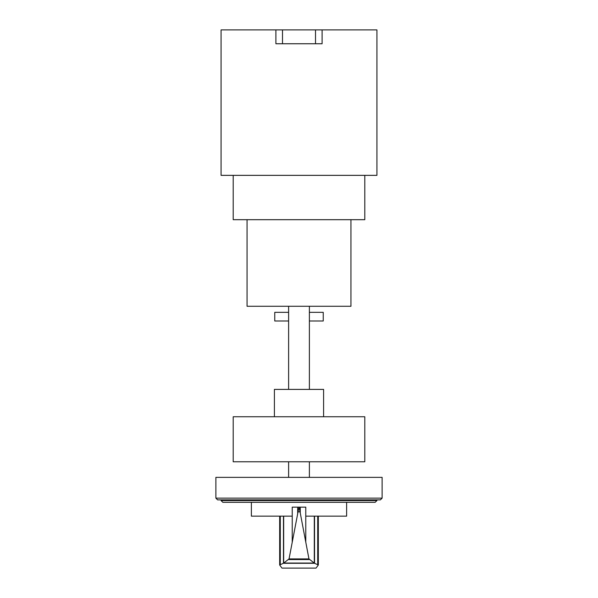 <?xml version="1.0" encoding="UTF-8"?>
<svg xmlns="http://www.w3.org/2000/svg" width="598" height="598" viewBox="0 0 598 598"><rect width="100%" height="100%" fill="white"/><g stroke="black" fill="none" stroke-linecap="round" stroke-linejoin="round"><path stroke-width="0.9" d="M299.06 507.164L300.248 512.957L300.248 507.149L305.772 507.149L305.772 516.149L346.623 516.149L346.623 502.298M299.949 511.821L298.051 511.821L298.94 507.149L292.228 507.149L292.228 516.149L251.377 516.149L251.377 502.298M283.669 516.149L283.669 563.099L289.043 558.921L298.051 511.821M300.248 512.957L308.957 558.921L314.548 563.279L318.33 565.013L316.028 568.1L281.972 568.1L279.67 565.013L283.669 563.099M300.248 507.149L298.94 507.164M314.548 563.279L283.452 563.279M314.197 563.047L283.803 563.047M309.323 559.571L288.677 559.571M297.677 507.149L297.677 513.368M314.294 516.149L314.294 563.084M221.073 500.563L376.927 500.563L375.193 502.298L222.807 502.298L221.073 500.563L221.073 499.876M376.927 500.563L376.927 499.876M217.612 499.876L380.388 499.876L382.122 498.141L215.878 498.141L217.612 499.876M382.122 498.141L382.122 477.361L215.878 477.361L215.878 498.141M309.39 477.361L309.39 461.776M288.61 477.361L288.61 461.776M364.802 461.776L364.802 416.754L233.198 416.754L233.198 461.776L364.802 461.776M323.593 416.754L323.593 389.395L274.407 389.395L274.407 416.754M288.61 320.991L274.759 320.991L274.759 312.335L288.61 312.335M309.39 312.335L323.241 312.335L323.241 320.991L309.39 320.991M309.39 389.395L309.39 306.273M288.61 389.395L288.61 306.273M247.049 219.69L247.049 306.273L350.951 306.273L350.951 219.69M233.198 175.356L233.198 219.69L364.802 219.69L364.802 175.356M275.895 29.9L275.895 43.751L322.105 43.751L322.105 29.9L221.073 29.9L221.073 175.356L376.927 175.356L376.927 29.9L322.105 29.9M292.228 516.149L292.228 541.99M283.467 516.149L283.467 563.241M280.283 516.149L280.283 564.505M308.957 558.921L289.043 558.921M305.772 516.149L305.772 541.99M314.533 516.149L314.533 563.241M317.717 516.149L317.717 564.505M315.512 29.9L315.512 43.751M282.495 29.9L282.495 43.751M279.67 516.149L279.67 565.013M318.33 516.149L318.33 565.013"/></g></svg>
